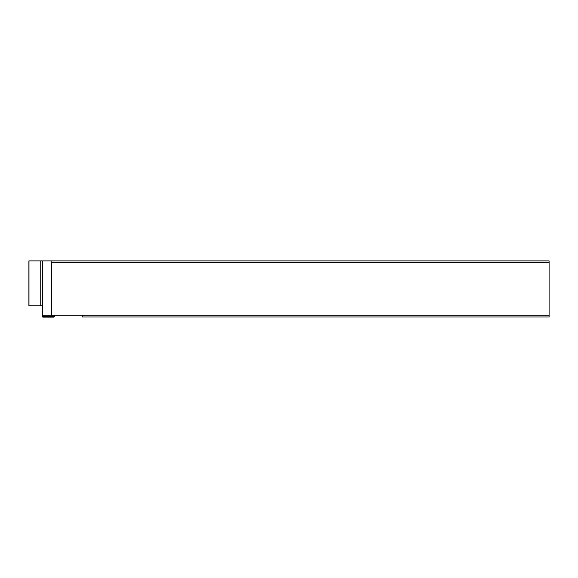 <?xml version="1.0" encoding="UTF-8"?>
<svg xmlns="http://www.w3.org/2000/svg" width="578" height="578" viewBox="0 0 578 578"><rect width="100%" height="100%" fill="white"/><g stroke="black" fill="none" stroke-linecap="round" stroke-linejoin="round"><path stroke-width="0.87" d="M82.603 315.241L42.418 315.241L42.136 305.841L28.979 305.841L28.979 260.88L549.1 260.88L549.1 316.997L82.603 316.997L82.603 315.241L549.1 315.241M51.738 315.241L51.738 262.629L549.1 262.629M42.693 315.241L42.693 260.88M51.738 262.629L50.821 260.88M42.078 316.419L42.779 317.12L53.653 317.12L54.354 316.419L42.078 316.419L42.396 314.548M40.742 260.88L40.742 305.841M28.9 260.88L28.9 305.841M54.354 316.419L54.354 315.241M42.375 314.035L42.078 314.548"/></g></svg>
